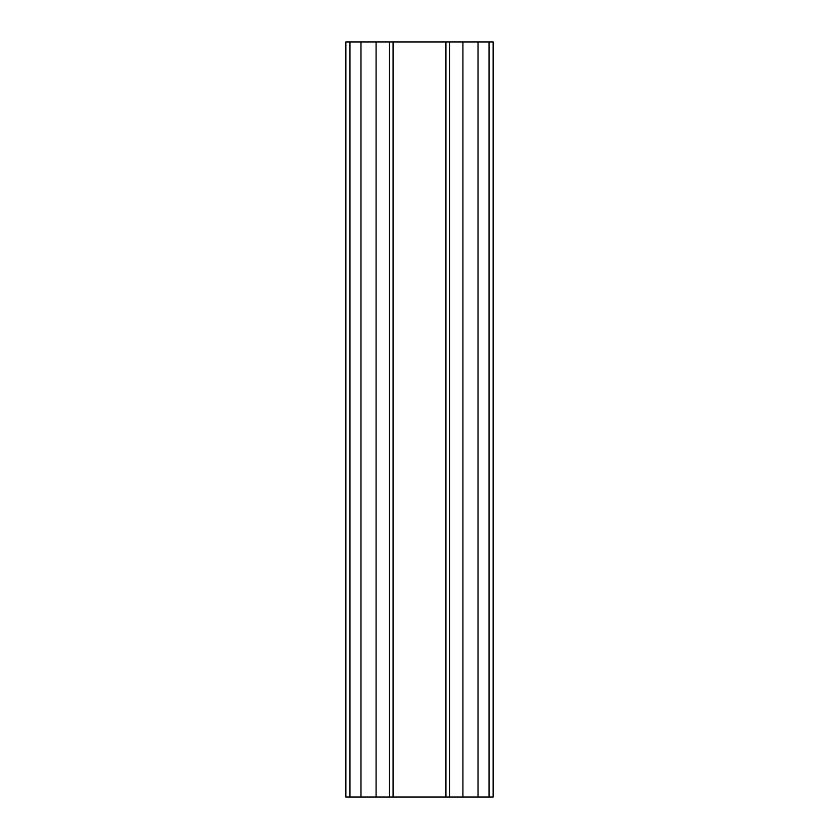 <?xml version="1.0" encoding="UTF-8"?>
<svg xmlns="http://www.w3.org/2000/svg" width="839" height="839" viewBox="0 0 839 839"><rect width="100%" height="100%" fill="white"/><g stroke="black" fill="none" stroke-linecap="round" stroke-linejoin="round"><path stroke-width="1.26" d="M489.043 797.05L489.043 41.95L493.122 41.95L493.122 797.05L376.082 797.05L376.082 41.95L345.878 41.95L345.878 797.05L349.957 797.05L349.957 41.95M376.082 797.05L360.98 797.05L360.98 41.95M360.98 797.05L349.957 797.05M489.043 41.95L376.082 41.95M478.02 797.05L478.02 41.95M462.918 797.05L462.918 41.95M445.929 797.05L445.929 41.95M393.072 797.05L393.072 41.95M449.515 797.05L449.515 41.95M389.485 797.05L389.485 41.95"/></g></svg>
